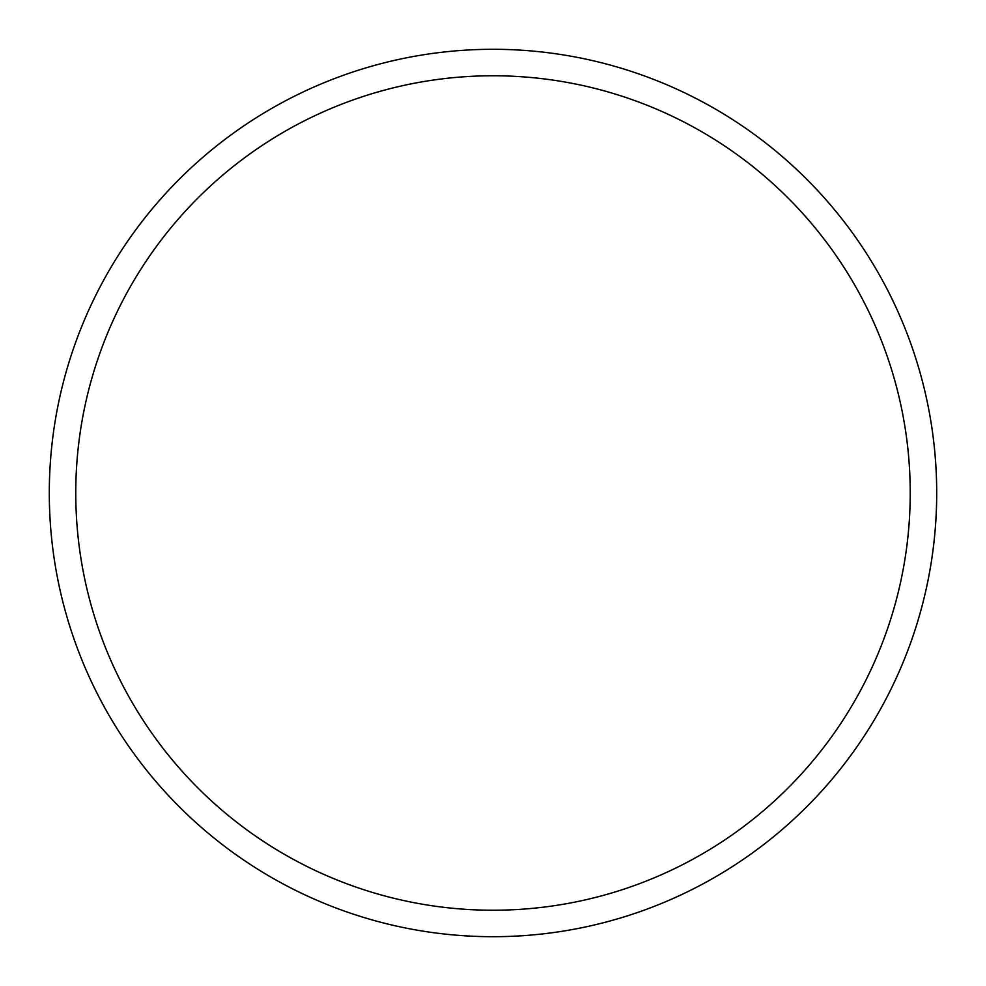 <?xml version="1.0" encoding="UTF-8"?>
<svg xmlns="http://www.w3.org/2000/svg" width="986" height="986" viewBox="0 0 986 986"><rect width="100%" height="100%" fill="white"/><g stroke="black" fill="none" stroke-linecap="round" stroke-linejoin="round"><path stroke-width="1.48" d="M493 936.7A443.7 443.7 0 0 0 877.257 271.15A443.7 443.7 0 0 0 108.743 271.15A443.7 443.7 0 0 0 493 936.7M493 910.226A417.226 417.226 0 0 0 854.332 284.387A417.226 417.226 0 0 0 131.668 284.387A417.226 417.226 0 0 0 493 910.226"/></g></svg>
